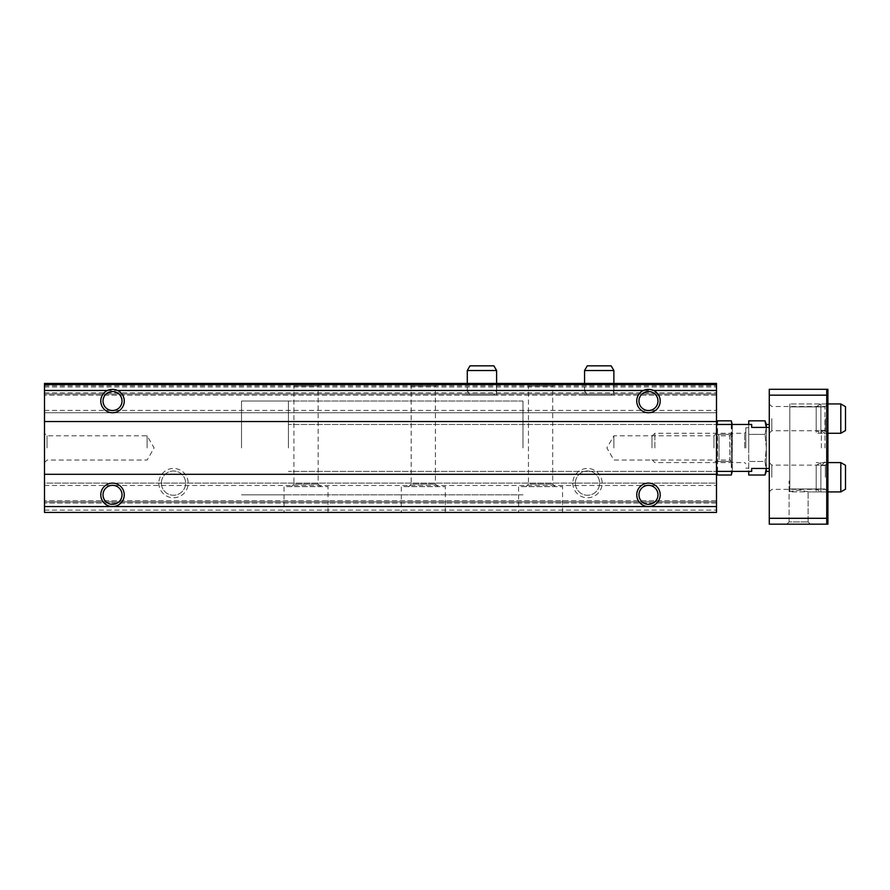 <?xml version="1.0" encoding="UTF-8"?>
<svg xmlns="http://www.w3.org/2000/svg" width="890" height="890" viewBox="0 0 890 890"><rect width="100%" height="100%" fill="white"/><g stroke="black" fill="none" stroke-linecap="round" stroke-linejoin="round"><path stroke-width="0.67" stroke-dasharray="4.45 3.34" d="M158.843 483.114A14.663 14.663 0 0 0 180.837 495.808A14.663 14.663 0 0 0 180.837 470.421A14.663 14.663 0 0 0 158.843 483.114M572.826 483.114A14.663 14.663 0 0 0 594.82 495.808A14.663 14.663 0 0 0 594.82 470.421A14.663 14.663 0 0 0 572.826 483.114M44.5 384.602L44.5 512.429L716.495 512.429L716.495 503.05L716.495 512.429L44.5 512.429L716.495 512.429L716.495 510.092L716.495 512.429L44.5 512.429L44.5 503.05L44.5 512.429L44.5 510.092L44.5 512.429L716.495 512.429L716.495 383.434L716.495 412.749L716.495 383.434L44.5 383.434L716.495 383.434L44.5 383.434L44.5 384.602L716.495 384.602L44.5 384.602L44.5 383.434L716.495 383.434L44.5 383.434L44.5 385.771L44.5 383.434L44.5 384.602L716.495 384.602L44.5 384.602L44.5 393.981L716.495 393.981L44.5 393.981L716.495 393.981L44.5 393.981L44.5 395.16L44.5 385.771L44.5 393.981L716.495 393.981L44.5 393.981L716.495 393.981L44.5 393.981L44.5 412.749L716.495 412.749L716.495 410.401L716.495 412.749L44.5 412.749L44.5 384.602L716.495 384.602M291.364 383.434L320.689 383.434L291.364 383.434L293.911 385.971L318.153 385.971L293.911 385.971L293.911 484.093L318.153 484.093L293.911 484.093L291.364 486.63L320.689 486.63L291.364 486.63M408.644 383.434L437.958 383.434L408.644 383.434L411.18 385.971L435.421 385.971L411.18 385.971L411.18 484.093L435.421 484.093L411.18 484.093L408.644 486.63L437.958 486.63L408.644 486.63M525.923 383.434L555.238 383.434L525.923 383.434L528.46 385.971L552.701 385.971L528.46 385.971L528.46 484.093L552.701 484.093L528.46 484.093L525.923 486.63L555.238 486.63L525.923 486.63M467.283 395.16L496.598 395.16L467.283 395.16L467.283 383.434L496.598 383.434L467.283 383.434L467.283 390.465L496.598 390.465L467.283 390.465L469.987 395.16L493.894 395.16L469.987 395.16M584.563 395.16L613.877 395.16L584.563 395.16L584.563 383.434L613.877 383.434L584.563 383.434L584.563 390.465L613.877 390.465L584.563 390.465L587.267 395.16L611.174 395.16L587.267 395.16M716.495 395.16L716.495 410.401L716.495 395.16L44.5 395.16L44.5 412.749L716.495 412.749L44.5 412.749L44.5 395.16L716.495 395.16M44.5 421.549L716.495 421.549M44.5 474.314L716.495 474.314M716.495 503.05L716.495 483.114L716.495 510.092L716.495 503.05L44.5 503.05L44.5 501.882L716.495 501.882L44.5 501.882L716.495 501.882L44.5 501.882L44.5 500.703L44.5 503.05L44.5 501.882L716.495 501.882L44.5 501.882L716.495 501.882L44.5 501.882L44.5 483.114L716.495 483.114L716.495 485.462L716.495 483.114L44.5 483.114L44.5 510.092L44.5 503.05L716.495 503.05M284.032 512.429L328.021 512.429L284.032 512.429L284.032 486.63L328.021 486.63L284.032 486.63M401.312 512.429L445.289 512.429L401.312 512.429L401.312 486.63L445.289 486.63L401.312 486.63M518.592 512.429L562.569 512.429L518.592 512.429L518.592 486.63L562.569 486.63L518.592 486.63M716.495 500.703L716.495 485.462L716.495 500.703L44.5 500.703L44.5 483.114L716.495 483.114L44.5 483.114L44.5 500.703L716.495 500.703M44.5 447.937L44.5 433.274L44.5 447.937M716.495 447.937L716.495 424.474L716.495 447.937M638.964 494.84A9.501 9.501 0 0 0 653.227 503.072A9.501 9.501 0 0 0 653.227 486.608A9.501 9.501 0 0 0 638.964 494.84M638.964 401.023A9.501 9.501 0 0 0 653.227 409.255A9.501 9.501 0 0 0 653.227 392.79A9.501 9.501 0 0 0 638.964 401.023M103.017 494.84A9.501 9.501 0 0 0 117.269 503.072A9.501 9.501 0 0 0 117.269 486.608A9.501 9.501 0 0 0 103.017 494.84M103.017 401.023A9.501 9.501 0 0 0 117.269 409.255A9.501 9.501 0 0 0 117.269 392.79A9.501 9.501 0 0 0 103.017 401.023M575.374 483.114A12.115 12.115 0 0 0 593.552 493.616A12.115 12.115 0 0 0 593.552 472.623A12.115 12.115 0 0 0 575.374 483.114A12.115 12.115 0 0 0 587.489 495.241A12.115 12.115 0 0 0 599.615 483.114A12.115 12.115 0 0 0 587.489 470.999A12.115 12.115 0 0 0 575.374 483.114M161.379 483.114A12.115 12.115 0 0 0 179.569 493.616A12.115 12.115 0 0 0 179.569 472.623A12.115 12.115 0 0 0 161.379 483.114A12.115 12.115 0 0 0 173.506 495.241A12.115 12.115 0 0 0 185.621 483.114A12.115 12.115 0 0 0 173.506 470.999A12.115 12.115 0 0 0 161.379 483.114M522.986 447.937L522.986 401.023L522.986 447.937M241.524 447.937L241.524 401.023L241.524 447.937M713.958 447.937L713.958 435.811L713.958 447.937M613.877 447.937L613.877 435.811L613.877 447.937M147.117 447.937L147.117 435.811L147.117 447.937M47.037 447.937L47.037 435.811L47.037 447.937M824.974 447.937L824.974 406.886L824.974 447.937M789.797 491.903L789.797 481.156L789.085 481.156L789.797 481.156L789.085 481.156L789.797 481.156L789.797 488.977L789.797 447.937L789.797 491.903L808.098 491.814L800.444 490.168L789.797 491.425L789.797 406.886L789.797 491.425L800.433 490.168L808.098 491.814L789.797 491.903L789.797 403.949L789.797 491.903M789.085 521.941L789.085 481.156L789.085 521.941L808.098 521.941L789.085 521.941L808.098 521.941L789.085 521.941L786.86 524.166L810.312 524.166L786.86 524.166L810.312 524.166L786.86 524.166L789.085 521.941M826.732 395.16L826.732 518.303L769.272 518.303L769.272 524.166L827.911 524.166L827.911 389.297L826.732 389.297L826.732 395.16L769.272 395.16L769.272 389.297L826.732 389.297L826.732 524.166L826.732 389.297M769.272 518.303L769.272 395.16M827.911 418.611L827.911 433.274L827.911 418.611M827.911 477.251L827.911 491.914L827.911 477.251M826.732 518.303L826.732 524.166M769.272 447.937L769.272 424.474L769.272 447.937M769.272 418.611L769.272 433.274L769.272 418.611M769.272 477.251L769.272 491.914L769.272 477.251M826.732 447.937L826.732 403.949L826.732 447.937M825.375 477.251L825.375 465.125L825.375 477.251M771.808 477.251L771.808 465.125L771.808 477.251M816.186 418.611L816.186 433.274L816.186 418.611M816.186 477.251L816.186 491.914L816.186 477.251M825.375 418.611L825.375 430.738L825.375 418.611M771.808 418.611L771.808 430.738L771.808 418.611M288.438 447.937L288.438 401.023L288.438 447.937M769.272 468.452L751.683 468.452L751.683 471.389L751.683 468.452L769.272 468.452L751.683 468.452L751.683 471.389L288.438 471.389L716.495 471.389M769.272 427.411L751.683 427.411L769.272 427.411L751.683 427.411L751.683 424.474L751.683 427.411L751.683 424.474L288.438 424.474L716.495 424.474M821.381 447.937L821.381 430.337L821.381 447.937M765.022 420.848L766.335 427.623L766.335 424.474L766.335 471.389L765.022 461.476L748.746 461.476L748.746 434.387L748.746 471.389M748.746 475.015L748.746 461.476L765.022 461.476L766.335 468.24L766.335 427.411L765.022 434.387L766.335 447.937L765.022 461.476L766.335 447.937L765.022 434.387L748.746 434.387L748.746 420.848M845.5 465.303L845.5 489.2M840.805 462.589L840.805 491.914M816.186 489.2L816.186 465.303L816.186 489.2L820.869 491.914L820.869 462.589L820.869 491.914L827.911 491.914L816.186 491.914M845.5 406.663L845.5 430.56M840.805 403.949L840.805 433.274M816.186 430.56L816.186 406.663L816.186 430.56L820.869 433.274L820.869 403.949L820.869 433.274L827.911 433.274L816.186 433.274M716.495 424.775L716.495 471.099L716.572 424.474M732.325 462.589L729.789 460.052L719.031 460.052L716.495 462.589L713.958 460.052L613.877 460.052L606.88 447.937L613.877 435.811L713.958 435.811L716.495 433.274L716.495 462.589L716.495 433.274L719.031 435.811L719.031 460.052L719.031 435.811L729.789 435.811L729.789 460.052L729.789 435.811L732.325 433.274L732.325 462.589L732.325 433.274M717.551 420.848L717.551 461.476L716.795 424.474M716.795 471.389L717.551 461.476L717.551 475.015M732.025 424.474L731.28 461.476L717.551 461.476L731.28 461.476L731.28 434.387L717.551 434.387L731.28 434.387L731.28 420.848M731.28 475.015L731.28 461.476L732.025 471.389M732.325 424.775L732.325 471.099L732.248 424.474M748.746 447.937L748.746 427.756L748.746 447.937M748.746 424.474L748.746 434.387L765.022 434.387L766.335 427.623L766.335 468.24L765.022 475.015M745.82 447.937L745.82 427.756L745.82 447.937M654.873 447.937L654.873 433.274L654.873 447.937M651.992 447.937L651.992 436.145L651.992 447.937M766.335 468.24L766.335 427.623M587.267 365.834L611.174 365.834M584.563 370.529L613.877 370.529M613.877 395.16L613.877 383.434L613.877 390.465L611.174 395.16M469.987 365.834L493.894 365.834M467.283 370.529L496.598 370.529M496.598 395.16L496.598 383.434L496.598 390.465L493.894 395.16M44.5 506.566L716.495 506.566M44.5 390.465L716.495 390.465M44.5 386.95L716.495 386.95L44.5 386.95M44.5 392.813L716.495 392.813L44.5 392.813M44.5 410.401L716.495 410.401L44.5 410.401M44.5 385.771L716.495 385.771L44.5 385.771M44.5 510.092L716.495 510.092L44.5 510.092M44.5 485.462L716.495 485.462L44.5 485.462M744.641 447.937L744.641 433.274L744.641 447.937M562.569 512.429L562.569 486.63M555.238 383.434L552.701 385.971L552.701 484.093L555.238 486.63M445.289 512.429L445.289 486.63M437.958 383.434L435.421 385.971L435.421 484.093L437.958 486.63M328.021 512.429L328.021 486.63M320.689 383.434L318.153 385.971L318.153 484.093L320.689 486.63M522.986 401.023L241.524 401.023L522.986 401.023M522.986 494.84L241.524 494.84L522.986 494.84M44.5 462.589L47.037 460.052L147.117 460.052L154.115 447.937L147.117 435.811L47.037 435.811L44.5 433.274M808.098 521.941L808.098 491.814L808.098 521.941L810.312 524.166L808.098 521.941M789.786 480.756L789.085 481.156L789.786 480.756M769.272 491.914L771.808 489.367L825.375 489.367L827.911 491.914M769.272 462.589L771.808 465.125L825.375 465.125L827.911 462.589L816.186 462.589M769.272 403.949L771.808 406.496L825.375 406.496L827.911 403.949L816.186 403.949M769.272 433.274L771.808 430.738L825.375 430.738L827.911 433.274M826.732 403.949L789.797 403.949L826.732 403.949M826.732 491.914L807.619 491.914L826.732 491.914M288.438 401.023L241.524 401.023L288.438 401.023M288.438 494.84L241.524 494.84L288.438 494.84M824.974 406.886L789.797 406.886L824.974 406.886M824.974 488.977L789.797 488.977L824.974 488.977M824.974 430.337L821.381 430.337L824.974 433.942L821.381 430.337L824.974 430.337M824.974 465.526L821.381 465.526L824.974 461.921L821.381 465.526L824.974 465.526M827.911 462.589L820.869 462.589L816.186 465.303M827.911 403.949L820.869 403.949L816.186 406.663M748.746 427.756L745.82 427.756M748.746 468.107L745.82 468.107M651.992 436.145L654.873 433.274L744.641 433.274L745.82 432.095M651.992 459.718L654.873 462.589L744.641 462.589L745.82 463.768"/><path stroke-width="1.33" d="M44.5 384.602L716.495 384.602L716.495 383.434L44.5 383.434L44.5 390.465L107.412 390.465C110.816 389.019 114.232 389.019 117.636 390.465L643.359 390.465C646.774 389.019 650.178 389.019 653.583 390.465L716.495 390.465L716.495 512.429L44.5 512.429L44.5 506.566L112.518 506.566A11.726 11.726 0 0 0 124.244 494.84A11.726 11.726 0 0 0 112.518 483.114A11.726 11.726 0 0 0 100.793 494.84A11.726 11.726 0 0 0 112.518 506.566L648.476 506.566A11.726 11.726 0 0 0 660.202 494.84A11.726 11.726 0 0 0 648.476 483.114A11.726 11.726 0 0 0 636.75 494.84A11.726 11.726 0 0 0 648.476 506.566L716.495 506.566M716.495 384.602L716.495 390.465M107.412 390.465A11.726 11.726 0 0 0 110.761 412.615A11.726 11.726 0 0 0 117.636 390.465M44.5 390.465L44.5 421.549L716.495 421.549M643.359 390.465A11.726 11.726 0 0 0 646.719 412.615A11.726 11.726 0 0 0 653.583 390.465M44.5 421.549L44.5 474.314L716.495 474.314M44.5 474.314L44.5 506.566M638.964 494.84A9.501 9.501 0 0 0 653.227 503.072A9.501 9.501 0 0 0 653.227 486.608A9.501 9.501 0 0 0 638.964 494.84M638.964 401.023A9.501 9.501 0 0 0 653.227 409.255A9.501 9.501 0 0 0 653.227 392.79A9.501 9.501 0 0 0 638.964 401.023M103.017 494.84A9.501 9.501 0 0 0 117.269 503.072A9.501 9.501 0 0 0 117.269 486.608A9.501 9.501 0 0 0 103.017 494.84M103.017 401.023A9.501 9.501 0 0 0 117.269 409.255A9.501 9.501 0 0 0 117.269 392.79A9.501 9.501 0 0 0 103.017 401.023M827.911 524.166L826.732 524.166L826.732 389.297L827.911 389.297L827.911 524.166M826.732 389.297L769.272 389.297L769.272 524.166L826.732 524.166M769.272 518.303L826.732 518.303M769.272 395.16L826.732 395.16M769.272 468.452L751.683 468.452L751.683 471.389L716.495 471.389M769.272 427.411L751.683 427.411L751.683 424.474L716.495 424.474M769.272 471.389L766.335 471.389L766.335 468.452L766.335 471.389L765.022 475.015L766.335 468.24M769.272 424.474L766.335 424.474L766.335 427.411L766.335 424.474L765.022 420.848L748.746 420.848L748.746 424.474M840.805 462.589L840.805 491.914L845.5 489.2L845.5 465.303L840.805 462.589L827.911 462.589M840.805 491.914L827.911 491.914M840.805 403.949L840.805 433.274L845.5 430.56L845.5 406.663L840.805 403.949L827.911 403.949M840.805 433.274L827.911 433.274M716.795 424.474L717.551 420.848L731.28 420.848L732.025 424.474M716.495 424.775L717.551 420.848M716.572 471.389L717.551 475.015L716.795 471.389M717.551 475.015L731.28 475.015L732.025 471.389M732.325 424.775L731.28 420.848M748.746 471.389L748.746 475.015L765.022 475.015M766.335 427.623L765.022 420.848M584.563 370.529L613.877 370.529L611.174 365.834L587.267 365.834L584.563 370.529L584.563 383.434M613.877 370.529L613.877 383.434M467.283 370.529L496.598 370.529L493.894 365.834L469.987 365.834L467.283 370.529L467.283 383.434M496.598 370.529L496.598 383.434M732.248 471.389L731.28 475.015"/></g></svg>
